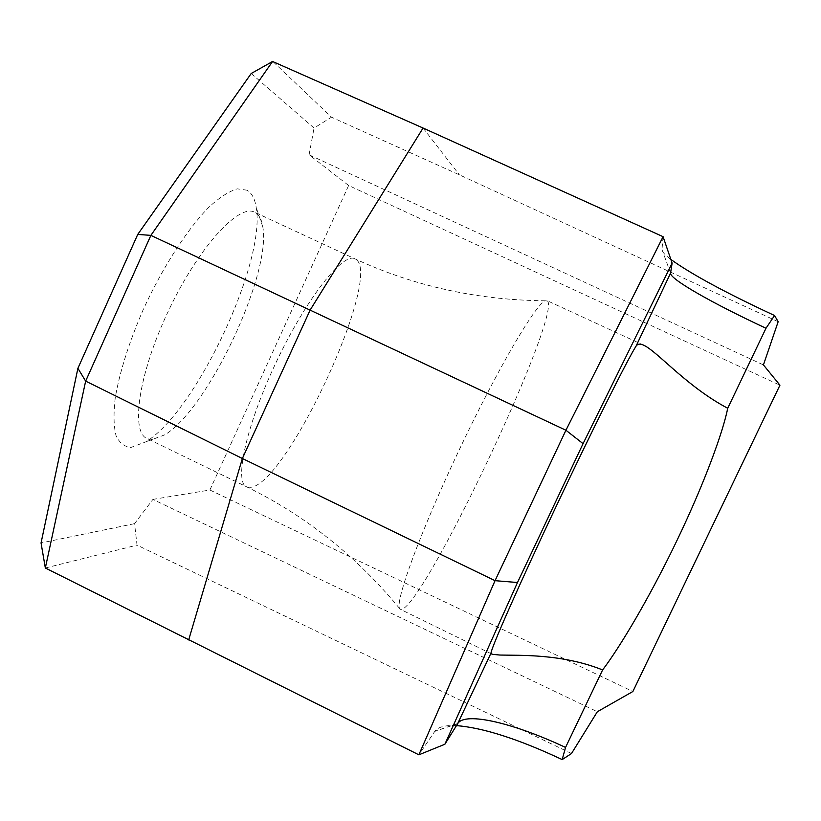 <?xml version="1.0" encoding="UTF-8"?>
<svg xmlns="http://www.w3.org/2000/svg" width="821" height="821" viewBox="0 0 821 821"><rect width="100%" height="100%" fill="white"/><g stroke="black" fill="none" stroke-linecap="round" stroke-linejoin="round"><path stroke-width="0.62" stroke-dasharray="4.11 3.08" d="M247.059 190.205L237.29 188.84C229.264 191.18 219.987 197.112 209.468 206.625C187.711 228.464 162.609 267.184 143.131 309.835C128.938 342.655 119.63 372.067 115.207 398.082C113.421 413.651 113.678 426.13 115.997 435.51C119.414 442.919 124.423 446.881 131.052 447.414L145.645 441.924C195.295 412.604 266.189 262.371 256.203 207.415C254.879 198.785 251.831 193.038 247.059 190.205M152.326 439.502L147.77 438.835C130.211 433.652 138.041 375.115 168.089 311.6C197.933 247.993 238.808 203.249 254.613 212.218L254.962 212.382C259.097 214.65 261.714 219.515 262.833 226.976C271.443 274.337 207.682 409.443 164.816 434.812L152.326 439.502M547.597 301.04C560.61 315.9 433.94 586.153 404.035 608.187L400.884 609.572L399.57 608.453C395.096 601.064 420.475 531.618 458.918 450.483C497.321 369.327 535.877 303.77 545.288 300.794L547.597 301.04M778.164 321.699L459.38 174.832L331.499 117.198L272.777 61.421M663.081 236.684L661.993 249.543C661.921 251.606 664.877 254.9 670.86 259.436M571.498 753.524L137.035 545.123L134.552 523.654L152.911 499.404L597.349 711.725M456.466 725.61C445.393 725.035 438.198 726.913 434.884 731.224L418.854 754.817M45.34 567.999L137.035 545.123M152.911 499.404L209.889 490.004L348.638 185.495L779.95 385.172M348.638 185.495L309.086 154.8L763.427 364.924M209.889 490.004L632.878 691.508M134.552 523.654L41.05 542.958M251.216 73.5L314.053 128.035L331.499 117.198M309.086 154.8L314.053 128.035M250.816 487.305L247.213 487.11C233.616 483.887 245.582 426.858 275.897 362.82C306.059 298.731 343.219 251.739 355.011 258.861L355.267 258.995C384.433 272.952 287.76 483.23 250.816 487.305M423.072 128.035L459.38 174.832M670.562 273.116L661.993 249.543M457.687 723.629L434.761 731.408M545.288 300.794C477.422 300.147 414 286.17 355.011 258.861L254.613 212.218M399.57 608.453C356.314 556.104 305.525 515.66 247.213 487.11L147.77 438.835M644.033 345.354L547.186 300.691M491.174 653.732L400.884 609.572M262.833 226.976L256.203 207.415M164.816 434.812L145.645 441.924M457.79 723.475L434.884 731.224"/><path stroke-width="1.23" d="M562.18 759.579L571.498 753.524L597.349 711.725L632.878 691.508L779.95 385.172L763.427 364.924L778.164 321.699L774.562 315.531L765.993 328.246L727.724 408.263C688.655 387.553 660.967 355.452 645.901 346.37L644.023 345.354C640.277 343.496 637.619 343.753 636.059 346.134C627.542 359.454 592.013 430.43 555.201 508.384C518.369 586.368 491.163 648.169 490.979 653.177L492.415 654.327L499.917 655.045C518.8 655.538 561.954 653.537 602.604 669.946L565.546 747.428L562.18 759.579C518.595 739.116 483.353 727.786 456.466 725.61M765.993 328.246C712.997 303.606 669.351 278.842 670.562 273.116L672.122 263.141L583.064 443.658L517.497 582.51L444.869 744.257L457.79 723.475C465.353 711.448 513.915 723.178 565.546 747.428M188.676 639.939L242.369 458.498L85.651 381.118L45.34 567.999L418.854 754.817L495.053 580.673L565.926 430.245L663.081 236.684L423.072 128.035L272.572 61.472L150.879 235.37L565.926 430.245L583.064 443.658M423.072 128.035L310.153 310.03L242.369 458.498L495.053 580.673L517.497 582.51M670.86 259.436C691.241 274.142 725.805 292.84 774.562 315.531M45.34 567.999L41.05 542.958L77.903 368.331L137.743 234.416L251.216 73.5L272.572 61.472M727.724 408.263C723.188 431.343 705.003 481.937 677.304 539.766C649.616 597.596 619.845 647.287 602.604 669.946M137.743 234.416L150.879 235.37L85.651 381.129L77.903 368.331M672.122 263.141L663.081 236.684M444.869 744.257L418.854 754.817M457.687 723.629L490.979 653.177M636.059 346.134L670.562 273.116M492.415 654.327L491.174 653.732"/></g></svg>
